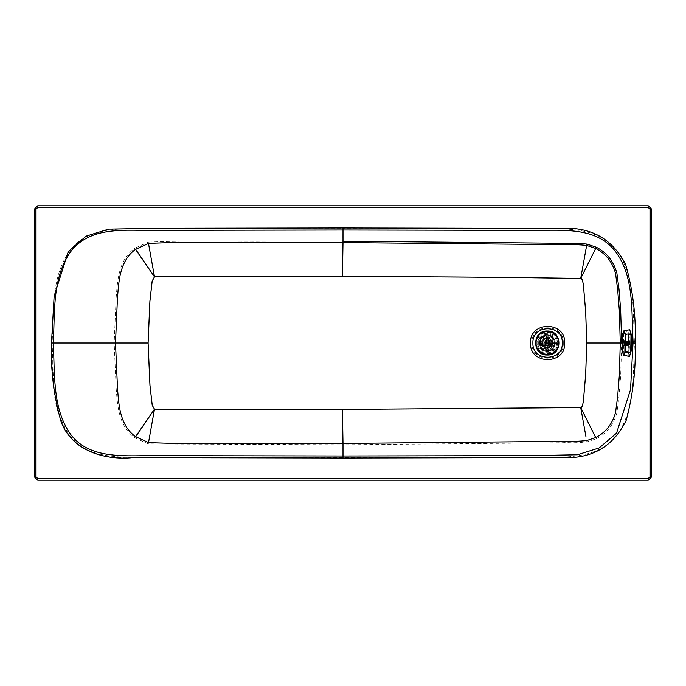 <?xml version="1.0" encoding="UTF-8"?>
<svg xmlns="http://www.w3.org/2000/svg" width="686" height="686" viewBox="0 0 686 686"><rect width="100%" height="100%" fill="white"/><g stroke="black" fill="none" stroke-linecap="round" stroke-linejoin="round"><path stroke-width="0.51" stroke-dasharray="3.43 2.57" d="M629.448 356.471L628.17 352.227L628.462 333.327L629.739 329.726M630.914 334.674L629.722 330.763L628.548 334.082L628.282 351.524L629.456 355.442L630.648 352.115L630.914 334.674L626.009 334.708L625.743 351.969L624.406 354.362L629.456 355.442M628.17 352.227L622.682 352.072L622.965 333.379L628.462 333.327M622.382 351.858L623.694 355.211M624.063 330.866L622.665 333.593M624.432 354.362L623.403 351.386L623.668 334.125L624.783 331.724L626.009 334.708M629.722 330.763L624.783 331.724M623.685 342.957L624.063 340.556L624.363 343.12L623.986 345.521L623.685 342.957M624.011 344.621L629.602 344.681L623.977 344.621L624.003 341.251L629.654 341.534L623.994 341.457L623.788 342.983L623.951 344.612L629.585 344.887L629.637 341.319L629.508 344.801L623.883 344.441M623.994 345.53L629.233 345.581L628.916 343.009C629.191 339.862 629.422 339.922 629.594 343.18L629.216 345.581L629.328 340.633L624.054 340.556M626.001 343.146C625.726 346.293 625.503 346.233 625.332 342.974C625.606 339.827 625.829 339.879 626.001 343.146C625.726 346.293 625.503 346.233 625.332 342.974C625.606 339.827 625.829 339.879 626.001 343.146M623.745 342.957C623.917 346.216 624.149 346.276 624.423 343.129C624.243 339.862 624.02 339.81 623.745 342.957C623.917 346.216 624.149 346.276 624.423 343.129C624.243 339.862 624.02 339.81 623.745 342.957M625.22 342.983C625.461 340.162 625.666 340.205 625.821 343.129C625.581 345.95 625.375 345.907 625.22 342.983C625.461 340.162 625.666 340.205 625.821 343.129C625.581 345.95 625.375 345.907 625.22 342.983M629.628 340.959L629.568 345.247M623.788 344.106L629.439 344.561L623.831 344.501L623.754 343.609L629.379 343.283L623.788 343.249M629.482 344.749L623.883 344.689L629.482 344.749M629.637 344.835L623.934 344.586L629.637 344.835M624.106 344.569L629.731 344.278M624.08 344.492L629.782 344.132L624.123 344.192L629.705 344.621M629.799 342.408L624.191 342.374L624.123 341.662L629.722 341.714L624.106 341.662L629.757 341.645L624.157 341.962L629.765 342.022L624.174 341.937L624.209 342.846L629.817 342.923M629.705 341.448L624.046 341.491L629.705 341.448M623.951 341.302L629.551 341.345M629.414 342.34L623.806 342.005L623.883 341.517L629.482 341.568L623.874 341.86M629.422 341.937L623.823 341.877M623.857 341.885L623.78 342.743L623.814 342.28L629.414 342.314M623.797 342.717L629.388 342.777M623.806 343.729L629.396 343.789L623.823 344.115M623.84 344.14L629.431 344.2M629.782 343.858L624.191 343.797L629.774 343.883M629.808 343.386L624.217 343.326L629.808 343.42M629.817 342.889L624.226 342.829L624.174 343.806L629.774 344.261M624.209 342.383L629.799 342.443M623.994 341.457L629.594 341.517L624.02 341.465M629.525 341.645L623.934 341.585L629.516 341.662M623.78 342.743L623.78 343.232L623.78 342.743L629.388 342.811M623.977 344.826L629.568 344.921M624.183 343.806L624.217 343.094L624.174 343.806M624.226 342.863L624.191 342.374M624.217 342.846L624.174 341.937M624.003 341.251L629.637 341.319L624.003 341.251M623.78 343.232L623.788 343.703M624.534 343.12C624.286 345.941 624.08 345.89 623.926 342.966C624.174 340.145 624.371 340.196 624.534 343.12C624.286 345.941 624.08 345.89 623.926 342.966C624.174 340.145 624.371 340.196 624.534 343.12M628.916 343.009C629.191 339.862 629.422 339.922 629.594 343.18M547.291 350.109L554.374 343.026L547.342 335.943L554.374 343.043L547.291 350.109L540.208 343L547.291 335.943L540.208 343.026L547.291 350.109M551.938 346.696L549.426 345.247L548.834 345.693L545.147 345.247L542.635 346.696L542.412 348.016L547.291 349.997L552.161 348.016L551.938 346.696L553.027 347.322L549.666 344.989L548.834 345.693L544.907 344.989L541.554 347.322L541.717 348.419L542.412 348.016M548.148 337.152L548.148 340.059L548.834 340.35L550.283 343.763L552.796 345.212L554.048 344.749C554.665 340.642 553.045 337.821 549.177 336.303L548.148 337.152L548.148 335.9L547.805 339.982L548.834 340.35L550.181 344.098L553.885 345.838L554.751 345.152L554.048 344.749M541.777 345.212L544.29 343.763L544.204 343.026L546.433 340.059L546.433 337.152L545.404 336.303C541.537 337.821 539.916 340.642 540.525 344.749L541.777 345.212L540.697 345.838L544.392 344.098L544.204 343.026L546.776 339.982L546.433 335.9L545.404 335.497L545.404 336.303M547.291 340.024C543.423 342.022 543.423 344.02 547.291 346.027C551.158 344.02 551.158 342.022 547.291 340.024C543.423 342.022 543.423 344.02 547.291 346.027C551.158 344.02 551.158 342.022 547.291 340.024M552.161 348.016L552.865 348.419L553.405 347.167L552.865 348.419C549.143 351.541 545.43 351.541 541.717 348.419L541.168 347.167L542.635 346.696M549.177 336.303L549.177 335.497L547.822 335.651L549.177 335.497C553.739 337.152 555.591 340.367 554.751 345.152L553.945 346.25L552.796 345.212M540.525 344.749L539.831 345.152L540.637 346.25L539.831 345.152C538.982 340.367 540.842 337.152 545.404 335.497L546.759 335.651L546.433 337.152M547.291 345.332C544.315 343.789 544.315 342.254 547.291 340.71C550.266 342.254 550.266 343.789 547.291 345.332M551.484 346.439L553.405 347.167M548.148 337.675L547.822 335.651M552.341 344.947L553.945 346.25M547.291 355.031C562.769 355.682 562.769 330.36 547.291 331.021C531.813 330.36 531.813 355.682 547.291 355.031M542.232 344.947L540.637 346.25M546.433 337.675L546.759 335.651M543.089 346.439L541.168 347.167M547.291 341.071C544.77 342.374 544.77 343.677 547.291 344.981C549.812 343.677 549.812 342.374 547.291 341.071C544.77 342.374 544.77 343.677 547.291 344.981C549.812 343.677 549.812 342.374 547.291 341.071M547.291 334.914C557.752 334.468 557.752 351.575 547.291 351.138C536.829 351.575 536.829 334.468 547.291 334.914C557.718 334.459 557.769 351.515 547.334 351.129L547.291 351.138C536.864 351.584 536.812 334.528 547.239 334.914L547.291 334.914M547.291 353.573C560.891 354.148 560.891 331.895 547.291 332.47C533.691 331.895 533.691 354.148 547.291 353.573M547.291 341.568L545.833 343.026L547.291 344.483L548.749 343.026L547.291 341.568M547.291 341.911L546.176 343.026L547.291 344.14L548.406 343.026L547.291 341.911L546.176 343.026L547.291 344.14L548.406 343.026L547.291 341.911M547.291 354.731C554.348 353.985 558.25 350.083 558.996 343.026C558.25 335.96 554.348 332.058 547.291 331.312C540.234 332.058 536.323 335.96 535.586 343.026C536.323 350.083 540.234 353.985 547.291 354.731M547.325 348.677L547.291 348.685C540.002 344.938 539.993 341.165 547.248 337.366L547.291 337.366C554.58 341.114 554.588 344.887 547.325 348.677M547.291 348.685C554.588 344.912 554.588 341.139 547.291 337.366C539.993 341.139 539.993 344.912 547.291 348.685C554.588 344.912 554.588 341.139 547.291 337.366C539.993 341.139 539.993 344.912 547.291 348.685L547.368 348.677C554.588 344.861 554.562 341.088 547.291 337.366L547.214 337.366C539.985 341.182 540.011 344.955 547.291 348.685M547.291 348.754C539.899 344.929 539.899 341.114 547.291 337.298C554.674 341.114 554.674 344.929 547.291 348.754C554.674 344.929 554.674 341.114 547.291 337.298C539.899 341.114 539.899 344.929 547.291 348.754C554.674 344.929 554.674 341.114 547.291 337.298C539.899 341.114 539.899 344.929 547.291 348.754C554.674 344.929 554.674 341.114 547.291 337.298C539.899 341.114 539.899 344.929 547.291 348.754M547.342 335.66C556.8 335.325 556.74 350.786 547.291 350.383L547.231 350.383C537.781 350.718 537.833 335.257 547.291 335.66L547.342 335.66M547.291 347.828C541.1 344.621 541.1 341.422 547.291 338.224C553.482 341.422 553.482 344.621 547.291 347.828L542.489 343.026L547.291 338.224L552.093 343.026L547.291 347.828M543.518 343.026L547.291 339.253L551.064 343.026L547.291 346.799L543.518 343.026M547.291 339.253C542.42 341.765 542.42 344.278 547.291 346.799C552.153 344.278 552.153 341.765 547.291 339.253M547.291 340.453C543.972 342.168 543.972 343.883 547.291 345.598C550.609 343.883 550.609 342.168 547.291 340.453C543.972 342.168 543.972 343.883 547.291 345.598C550.609 343.883 550.609 342.168 547.291 340.453M547.291 340.796C544.418 342.28 544.418 343.763 547.291 345.255C550.163 343.763 550.163 342.28 547.291 340.796C544.418 342.28 544.418 343.763 547.291 345.255C550.163 343.763 550.163 342.28 547.291 340.796M631.283 337.058L631.223 348.171M631.326 349.388L631.969 351.918L630.606 351.918C630.048 351.506 629.748 348.531 629.705 343C629.748 337.469 630.048 334.494 630.606 334.082L631.034 334.082M631.969 351.918C632.569 351.524 632.929 348.548 633.032 343L634.507 343C632.509 311.907 636.239 276.715 616.285 250.347C596.563 225.145 562.477 229.15 534.454 229.021L343 228.652L343 227.975L155.422 228.309L108.637 229.141L86.093 236.155L68.257 251.633L54.134 296.112L51.484 343C53.208 373.107 50.447 406.198 67.331 433.106C87.611 463.762 128.316 456.987 159.324 457.708L561.834 457.545C591.572 459.191 613.01 446.818 626.155 420.441C632.989 395.042 635.999 369.231 635.185 343L634.507 343C632.852 372.447 635.468 404.671 619.75 431.048C601.459 460.28 564.166 457.425 534.48 456.979L159.324 457.022C128.162 456.319 87.859 462.981 67.871 432.729C51.09 406.232 53.774 373.03 52.076 343C53.945 312.559 50.67 278.91 68.943 251.822C89.609 223.302 127.253 229.699 156.537 228.987L343 228.652M630.931 351.429L630.606 351.918M630.606 334.082L631.189 335.694M37.73 205.8L34.3 209.23L34.3 476.77L37.73 480.2L648.27 480.2L651.7 476.77L651.7 209.23L648.27 205.8L37.73 205.8M648.27 478.828L37.73 478.828L35.672 476.77L35.672 209.23L37.73 207.172L648.27 207.172L650.328 209.23L650.328 476.77L648.27 478.828L650.328 476.77L650.328 209.23L648.27 207.172L37.73 207.172L35.672 209.23L35.672 476.77L37.73 478.828L648.27 478.828L37.73 478.485L35.672 476.77M622.022 343L629.705 343L622.022 343M51.484 343L114.168 343L116.174 388.482C117.409 403.154 117.898 425.877 134.876 437.805L148.279 443.893L343 444.785L343 458.025M148.245 242.115C194.653 240.091 230.513 241.695 272.694 241.155L343 241.215L343 230.016L342.408 276.544L154.479 276.818L148.245 242.115L134.85 248.212L135.536 249.387M114.168 343L115.497 343L114.168 343L116.114 298.23C117.417 283.361 117.692 260.268 134.85 248.212M343 457.348L342.88 443.422L343 444.785L562.177 442.727C570.512 442.196 569.037 443.533 586.899 441.93L596.323 438.774C606.741 433.423 613.584 424.814 616.86 412.938L618.986 396.885L620.65 376.211L621.662 343L631.069 343M135.562 436.639L134.876 437.805M148.279 443.893L154.479 409.182L342.408 409.456M585.973 249.207L584.884 255.235M583.563 262.601L580.716 278.405M342.434 276.544L343 241.215M583.572 423.476L580.716 407.595M586.899 441.93L586.65 440.583M585.998 436.931L584.866 430.645M595.74 437.539L596.323 438.774M538.682 343C538.193 354.499 557.006 354.499 556.518 343C557.006 331.501 538.193 331.501 538.682 343M536.786 343C536.195 356.943 559.004 356.943 558.413 343C559.004 329.057 536.195 329.057 536.786 343M623.668 334.125L628.548 334.082M628.282 351.524L623.403 351.386M630.648 352.115L625.743 351.969M623.763 342.511L629.371 342.571M629.354 343.515L623.754 343.454M629.362 343.677L623.754 343.609M629.379 344.029L623.771 343.969M629.765 344.261L624.166 344.2M629.817 343.789L624.209 343.729M629.825 343.626L624.217 343.566M629.834 343.24L624.234 343.18M629.842 343.077L624.234 343.017M629.842 342.683L624.234 342.623M629.834 342.528L624.226 342.468M629.817 342.168L624.209 342.108M629.799 342.031L624.2 341.971M629.491 341.577L623.883 341.517M629.379 342.417L623.771 342.348M629.354 342.957L623.754 342.897M629.354 343.12L623.745 343.06M548.148 337.726L546.433 337.726M551.45 346.413L552.307 344.929M547.291 351.043C557.598 351.489 557.658 334.631 547.351 335L547.291 335C536.984 334.554 536.924 351.412 547.231 351.043L547.291 351.043M542.274 344.929L543.132 346.413M550.181 344.098L552.17 345.247L551.655 346.138L549.666 344.989M553.105 348.651L547.291 351.121L541.468 348.651M546.776 339.982L546.776 337.675L547.291 337.658L547.805 337.675L547.805 339.982M549.263 335.171C554.022 336.895 555.96 340.256 555.077 345.247M544.907 344.989L542.918 346.138L542.403 345.247L544.392 344.098M539.505 345.247C538.621 340.256 540.559 336.895 545.319 335.171M547.291 352.698L547.351 352.698C559.793 353.161 559.733 332.813 547.291 333.345L547.231 333.345C534.788 332.882 534.848 353.23 547.291 352.698M547.291 354.799C562.434 355.451 562.511 330.686 547.368 331.244L547.291 331.244C532.147 330.592 532.07 355.357 547.214 354.799L547.291 354.799M547.334 349.105L547.291 349.105C543.621 348.711 541.597 346.687 541.211 343.026C541.588 339.373 543.604 337.349 547.248 336.946L547.291 336.937C550.952 337.332 552.985 339.356 553.37 343.026C552.993 346.67 550.978 348.694 547.334 349.105M547.291 350.349C556.706 350.752 556.758 335.36 547.342 335.694L547.291 335.694C537.875 335.291 537.815 350.683 547.231 350.349L547.291 350.349C556.706 350.752 556.758 335.36 547.342 335.694L547.291 335.694C537.875 335.291 537.815 350.683 547.231 350.349L547.291 350.349M547.291 348.342L547.359 348.334C554.151 344.749 554.125 341.208 547.291 337.709L547.222 337.709C540.431 341.294 540.457 344.835 547.291 348.342M36.015 476.77L35.672 209.23M36.015 209.23L37.73 207.172M37.73 207.515L648.27 207.172M648.27 207.515L650.328 209.23M649.985 209.23L650.328 476.77M649.985 476.77L648.27 478.485M343 227.975L561.808 228.455C590.775 226.749 612.023 238.642 625.546 264.127C632.921 289.904 636.136 316.195 635.185 343M530.441 343C529.498 365.132 565.701 365.132 564.758 343C565.701 320.868 529.498 320.868 530.441 343M563.3 343C564.166 363.254 531.033 363.254 531.899 343C531.033 322.746 564.166 322.746 563.3 343M623.831 344.501L629.439 344.561M623.891 344.758L629.499 344.826M624.037 344.801L629.645 344.861M624.149 341.577L629.757 341.637M624.088 341.319L629.697 341.379M624.02 341.216L629.628 341.276"/><path stroke-width="1.03" d="M623.84 330.866L629.739 329.726L631.026 333.971L630.734 352.87L629.448 356.471L623.694 355.211L625.22 352.707L625.503 334.013L624.063 330.866L622.665 333.576L622.382 351.875L622.665 333.593L623.823 331.158L625.143 334.211L631.026 333.971M622.682 352.072L623.463 354.919L624.86 352.484L625.143 334.211M547.291 331.021C562.769 330.36 562.769 355.682 547.291 355.031C531.813 355.682 531.813 330.36 547.291 331.021M547.368 331.192C562.571 330.635 562.494 355.502 547.291 354.851L547.214 354.851C532.002 355.408 532.079 330.541 547.291 331.192L547.368 331.192M631.223 348.171L631.326 349.388M630.606 334.082L631.969 334.082L631.283 337.058M631.189 335.694L631.669 343L633.144 343C631.214 312.027 634.687 276.741 615.231 251.222C596.074 226.637 562.743 230.496 534.454 230.385L343 230.016L343 227.975L155.422 228.309L108.637 229.141L86.093 236.155L68.257 251.633L54.134 296.112L51.484 343C50.584 369.865 53.808 396.208 61.165 422.036C72.133 450.676 104.452 460.555 133.058 457.605L343 458.025L343 455.984L530.604 455.624L577.338 454.784L599.187 447.932L616.56 433.132L630.528 389.674L633.032 343C632.946 337.581 632.586 334.614 631.969 334.082M343 458.025L561.834 457.545C591.572 459.191 613.01 446.818 626.155 420.441C632.989 395.042 635.999 369.231 635.185 343L631.669 343C631.566 348.539 631.206 351.515 630.606 351.918M37.73 205.8L648.27 205.8L651.7 209.23L651.7 476.77L648.27 480.2L37.73 480.2L34.3 476.77L34.3 209.23L37.73 205.8L37.73 207.515L648.27 207.515L649.985 209.23L649.985 476.77L648.27 478.485L37.73 478.485L36.015 476.77L34.3 476.77M343 455.984L159.324 455.658C127.853 454.998 88.374 461.412 68.943 431.966C52.376 406.301 54.906 372.884 53.251 343C55.077 312.705 51.973 278.842 69.998 252.62C90.08 224.871 126.961 231.028 156.537 230.35L343 230.016L343 242.578L564.501 244.67C571.618 245.142 570.666 243.882 586.65 245.417L595.705 248.443C605.807 253.64 612.418 261.983 615.556 273.474L617.632 289.269L619.287 309.883L620.29 343L622.022 343L586.762 343L585.664 374.402L584 393.824C583.443 403.257 582.345 407.844 580.708 407.57L342.434 409.448L343 443.422L562.16 441.364C570.383 440.841 569.294 442.144 586.65 440.583L595.705 437.557C605.764 432.386 612.375 424.068 615.531 412.62L617.632 396.748L619.287 376.125L620.29 343L586.736 343L585.664 311.607L584 292.193C583.443 282.743 582.345 278.156 580.708 278.43L516.884 277.53C491.116 277.367 466.283 276.81 342.434 276.552L343 242.578L247.046 242.527C213.655 243.058 185.657 241.523 148.493 243.453L135.639 249.31L154.504 276.818L152.181 281.054L149.925 301.171L148.107 343L149.985 385.498L152.249 405.323L154.504 409.182L135.665 436.716L148.528 442.556C191.497 444.485 224.614 442.959 263.587 443.473L343 443.422L343 455.984M51.484 343L115.497 343L117.503 388.37C118.764 403.248 119.253 425.226 135.665 436.716M135.536 249.387L154.479 276.818L152.155 281.046L149.9 301.163L148.082 343L115.497 343L117.435 298.341C118.764 283.267 119.047 260.912 135.639 249.31M343 241.215L562.203 243.273C570.538 243.804 569.011 242.467 586.899 244.07L596.323 247.226C606.776 252.602 613.636 261.246 616.885 273.165L618.995 289.132L620.65 309.798L621.662 343M343 230.016L343 228.652L343 230.016M148.528 442.556L154.504 409.182L342.434 409.448M585.998 436.931L580.708 407.57L595.705 437.557M586.65 245.417L580.708 278.43L595.705 248.443M342.434 276.552L154.504 276.818L148.493 243.453M148.082 343L115.497 343L148.082 343L149.96 385.506L152.223 405.323L154.479 409.182L135.562 436.639M586.899 244.07L585.973 249.207M584.884 255.235L583.563 262.601M342.408 409.456L342.88 443.422L342.408 409.456L580.725 407.595C582.354 407.861 583.452 403.282 584.018 393.841L585.681 374.419L586.762 343L585.681 311.59L584.018 292.176C583.452 282.718 582.354 278.13 580.725 278.405L516.875 277.513C491.099 277.35 466.266 276.801 342.408 276.544M580.725 278.405L596.323 247.226M584.866 430.645L583.572 423.476M580.725 407.595L595.74 437.539M630.734 352.87L624.86 352.484M558.824 343.026C558.095 336.097 554.279 332.256 547.359 331.492L547.291 331.492C540.336 332.221 536.495 336.071 535.757 343.026C536.478 349.946 540.302 353.787 547.214 354.551L547.291 354.551C554.245 353.822 558.087 349.971 558.824 343.026L547.291 343.026M37.73 480.2L37.73 478.485M648.27 480.2L648.27 478.485M651.7 476.77L649.985 476.77M651.7 209.23L649.985 209.23M648.27 205.8L648.27 207.515M34.3 209.23L36.015 209.23L37.73 207.515M36.015 476.77L36.015 209.23M343 227.975L561.808 228.455C590.775 226.749 612.023 238.642 625.546 264.127C632.921 289.904 636.136 316.195 635.185 343M620.29 343L622.022 343M530.467 343C529.523 365.098 565.676 365.098 564.732 343C565.676 320.902 529.523 320.902 530.467 343M562.306 343C563.12 361.968 532.079 361.968 532.893 343C532.079 324.032 563.12 324.032 562.306 343M622.382 351.875L623.66 355.194"/></g></svg>
